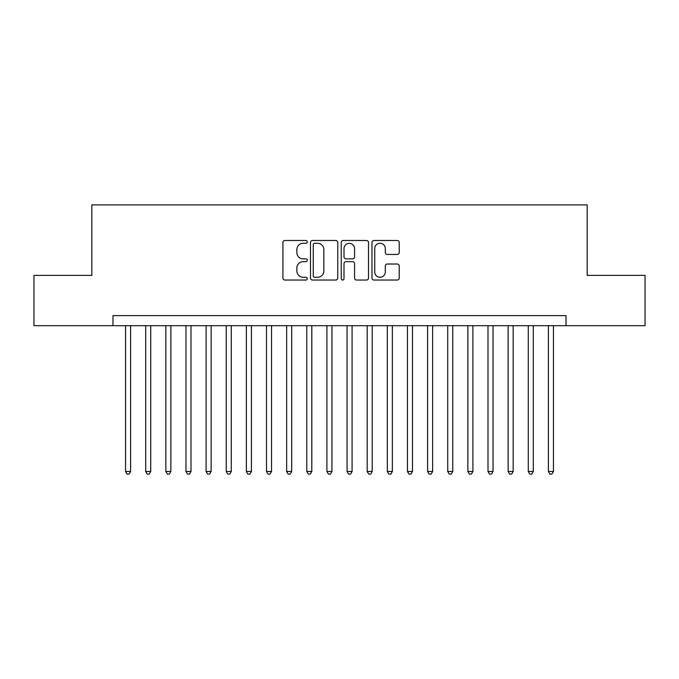 <?xml version="1.0" encoding="UTF-8"?>
<svg xmlns="http://www.w3.org/2000/svg" width="679" height="679" viewBox="0 0 679 679"><rect width="100%" height="100%" fill="white"/><g stroke="black" fill="none" stroke-linecap="round" stroke-linejoin="round"><path stroke-width="1.02" d="M307.281 241.885A1.383 1.383 0 0 0 305.898 240.502L284.9 240.502A1.978 1.978 0 0 0 282.922 242.479L282.922 278.059A1.978 1.978 0 0 0 284.9 280.037L305.898 280.037A1.383 1.383 0 0 0 307.281 278.653A1.383 1.383 0 0 0 305.898 277.27L303.182 277.27A6.323 6.323 0 0 1 296.859 270.938L296.859 267.976A6.323 6.323 0 0 1 303.182 261.653L305.898 261.653A1.383 1.383 0 0 0 307.281 260.269A1.383 1.383 0 0 0 305.898 258.886L303.182 258.886A6.323 6.323 0 0 1 296.859 252.563L296.859 249.592A6.323 6.323 0 0 1 303.182 243.269L305.898 243.269A1.383 1.383 0 0 0 307.281 241.885M397.257 254.438A1.978 1.978 0 0 0 399.235 252.461L399.235 242.479A1.978 1.978 0 0 0 397.257 240.502L373.942 240.502A1.978 1.978 0 0 0 371.965 242.479L371.965 278.059A1.978 1.978 0 0 0 373.942 280.037L397.257 280.037A1.978 1.978 0 0 0 399.235 278.059L399.235 265.998A1.978 1.978 0 0 0 397.257 264.021L387.276 264.021A1.978 1.978 0 0 0 385.307 265.998L385.307 271.982A5.288 5.288 0 0 1 380.019 277.27A5.288 5.288 0 0 1 374.732 271.982L374.732 248.556A5.288 5.288 0 0 1 380.019 243.269A5.288 5.288 0 0 1 385.307 248.556L385.307 252.461A1.978 1.978 0 0 0 387.276 254.438L397.257 254.438M112.977 325.708L33.95 325.708L33.95 275.368L91.835 275.368L91.835 204.897L587.165 204.897L587.165 275.368L645.05 275.368L645.05 325.708L566.023 325.708L566.023 315.642L112.977 315.642L112.977 325.708L566.023 325.708M337.769 242.479A1.978 1.978 0 0 0 335.791 240.502L312.476 240.502A1.978 1.978 0 0 0 310.498 242.479L310.498 278.059A1.978 1.978 0 0 0 312.476 280.037L335.791 280.037A1.978 1.978 0 0 0 337.769 278.059L337.769 242.479M343.209 240.502L366.524 240.502A1.978 1.978 0 0 1 368.502 242.479L368.502 278.059A1.978 1.978 0 0 1 366.524 280.037L356.543 280.037A1.978 1.978 0 0 1 354.574 278.059L354.574 263.63A1.978 1.978 0 0 0 352.596 261.653L345.976 261.653A1.978 1.978 0 0 0 343.998 263.63L343.998 278.653A1.383 1.383 0 0 1 342.615 280.037A1.383 1.383 0 0 1 341.231 278.653L341.231 242.479A1.978 1.978 0 0 1 343.209 240.502M314.649 243.269A1.383 1.383 0 0 0 313.265 244.652L313.265 275.878A1.383 1.383 0 0 0 314.649 277.27L317.509 277.27A6.323 6.323 0 0 0 323.841 270.938L323.841 249.592A6.323 6.323 0 0 0 317.509 243.269L314.649 243.269M354.574 248.658A5.288 5.288 0 0 0 349.286 243.371A5.288 5.288 0 0 0 343.998 248.658L343.998 256.908A1.978 1.978 0 0 0 345.976 258.886L352.596 258.886A1.978 1.978 0 0 0 354.574 256.908L354.574 248.658M125.564 325.708L125.564 471.489L130.597 471.489L130.597 325.708M130.597 471.489L129.086 474.103L127.075 474.103L125.564 471.489M145.696 325.708L145.696 471.489L150.73 471.489L150.73 325.708M150.73 471.489L149.227 474.103L147.207 474.103L145.696 471.489M165.837 325.708L165.837 471.489L170.87 471.489L170.87 325.708M170.87 471.489L169.36 474.103L167.348 474.103L165.837 471.489M185.97 325.708L185.97 471.489L191.003 471.489L191.003 325.708M191.003 471.489L189.492 474.103L187.48 474.103L185.97 471.489M206.102 325.708L206.102 471.489L211.135 471.489L211.135 325.708M211.135 471.489L209.633 474.103L207.613 474.103L206.102 471.489M226.243 325.708L226.243 471.489L231.276 471.489L231.276 325.708M231.276 471.489L229.765 474.103L227.754 474.103L226.243 471.489M246.375 325.708L246.375 471.489L251.408 471.489L251.408 325.708M251.408 471.489L249.897 474.103L247.886 474.103L246.375 471.489M266.507 325.708L266.507 471.489L271.541 471.489L271.541 325.708M271.541 471.489L270.03 474.103L268.018 474.103L266.507 471.489M286.648 325.708L286.648 471.489L291.681 471.489L291.681 325.708M291.681 471.489L290.171 474.103L288.159 474.103L286.648 471.489M306.781 325.708L306.781 471.489L311.814 471.489L311.814 325.708M311.814 471.489L310.303 474.103L308.291 474.103L306.781 471.489M326.913 325.708L326.913 471.489L331.946 471.489L331.946 325.708M331.946 471.489L330.435 474.103L328.424 474.103L326.913 471.489M347.054 325.708L347.054 471.489L352.087 471.489L352.087 325.708M352.087 471.489L350.576 474.103L348.565 474.103L347.054 471.489M367.186 325.708L367.186 471.489L372.219 471.489L372.219 325.708M372.219 471.489L370.709 474.103L368.697 474.103L367.186 471.489M387.319 325.708L387.319 471.489L392.352 471.489L392.352 325.708M392.352 471.489L390.841 474.103L388.829 474.103L387.319 471.489M407.459 325.708L407.459 471.489L412.493 471.489L412.493 325.708M412.493 471.489L410.982 474.103L408.97 474.103L407.459 471.489M427.592 325.708L427.592 471.489L432.625 471.489L432.625 325.708M432.625 471.489L431.114 474.103L429.103 474.103L427.592 471.489M447.724 325.708L447.724 471.489L452.757 471.489L452.757 325.708M452.757 471.489L451.246 474.103L449.235 474.103L447.724 471.489M467.865 325.708L467.865 471.489L472.898 471.489L472.898 325.708M472.898 471.489L471.387 474.103L469.367 474.103L467.865 471.489M487.997 325.708L487.997 471.489L493.03 471.489L493.03 325.708M493.03 471.489L491.52 474.103L489.508 474.103L487.997 471.489M508.13 325.708L508.13 471.489L513.163 471.489L513.163 325.708M513.163 471.489L511.652 474.103L509.64 474.103L508.13 471.489M528.27 325.708L528.27 471.489L533.304 471.489L533.304 325.708M533.304 471.489L531.793 474.103L529.773 474.103L528.27 471.489M548.403 325.708L548.403 471.489L553.436 471.489L553.436 325.708M553.436 471.489L551.925 474.103L549.914 474.103L548.403 471.489"/></g></svg>
